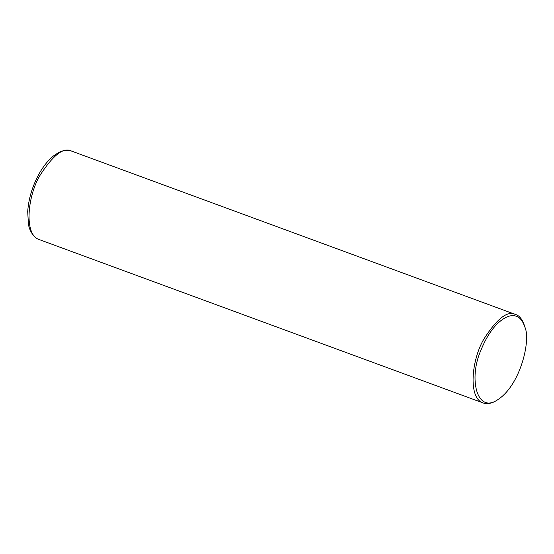 <?xml version="1.0" encoding="UTF-8"?>
<svg xmlns="http://www.w3.org/2000/svg" width="554" height="554" viewBox="0 0 554 554"><rect width="100%" height="100%" fill="white"/><g stroke="black" fill="none" stroke-linecap="round" stroke-linejoin="round"><path stroke-width="0.83" d="M498.316 399.33L497.021 400.175C491.931 403.485 487.319 404.413 483.185 402.973C467.895 398.229 471.475 360.093 483.746 339.256C496.973 318.592 507.547 310.33 515.49 314.471L515.726 314.554C519.417 315.648 522.325 319.353 524.451 325.655L524.887 327.137C530.954 339.796 520.774 384.303 498.316 399.33C476.904 414.904 468.13 378.354 481.052 349.948C492.561 321.341 509.181 312.92 516.203 316.299C519.881 317.29 522.775 320.904 524.887 327.137M71.404 151.027L71.404 151.027C67.152 149.691 62.713 150.307 58.073 152.862L53.544 155.896C47.963 160.404 42.949 166.74 38.51 174.891C32.146 186.906 28.538 199.142 27.7 211.607L28.441 224.238C29.009 228.781 32.79 237.604 39.147 239.55C23.864 234.799 27.437 196.67 39.715 175.826C52.935 155.162 63.516 146.9 71.452 151.041L515.726 314.554M39.147 239.55L483.185 402.973"/></g></svg>
